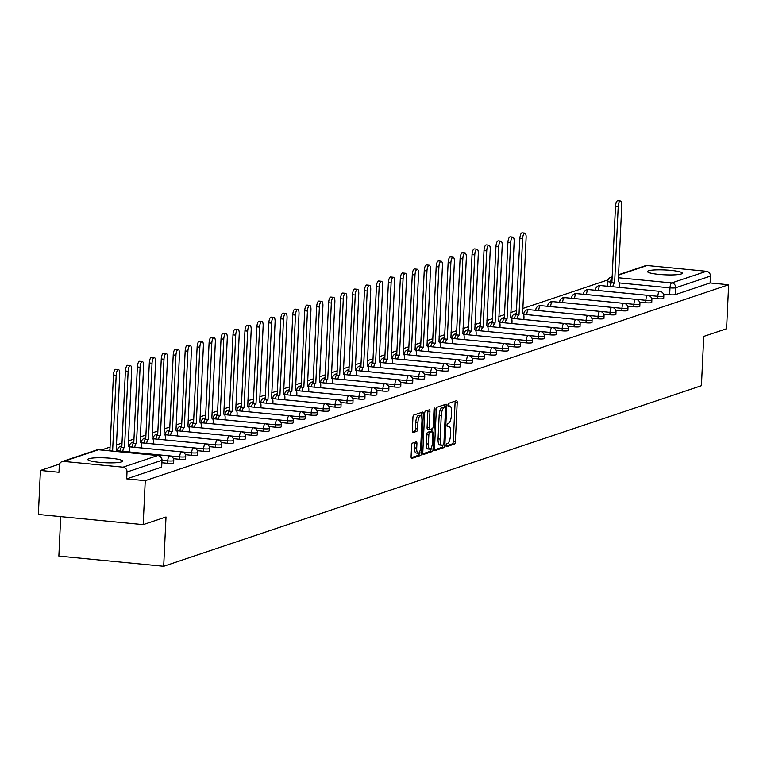 <?xml version="1.0" encoding="UTF-8"?>
<svg xmlns="http://www.w3.org/2000/svg" width="767" height="767" viewBox="0 0 767 767"><rect width="100%" height="100%" fill="white"/><g stroke="black" fill="none" stroke-linecap="round" stroke-linejoin="round"><path stroke-width="1.15" d="M446.058 445.416A1.534 0.508 95.6 0 0 446.432 446.768A1.534 0.508 95.6 0 0 446.509 446.758L454.505 444.074A2.196 0.729 95.6 0 0 455.358 441.648L457.199 402.598A2.196 0.729 95.6 0 0 456.662 400.671A2.196 0.729 95.6 0 0 456.547 400.681L448.561 403.365A1.534 0.508 95.6 0 0 447.957 405.062A1.534 0.508 95.6 0 0 448.34 406.414A1.534 0.508 95.6 0 0 448.417 406.405L449.452 406.059A7.018 2.339 95.6 0 1 449.798 406.011A7.018 2.339 95.6 0 1 451.533 412.186L451.38 415.446A7.018 2.339 95.6 0 1 448.637 423.192L447.612 423.537A1.534 0.508 95.6 0 0 447.008 425.234A1.534 0.508 95.6 0 0 447.391 426.586A1.534 0.508 95.6 0 0 447.468 426.577L448.494 426.231A7.018 2.339 95.6 0 1 448.848 426.184A7.018 2.339 95.6 0 1 450.574 432.367L450.421 435.618A7.018 2.339 95.6 0 1 447.688 443.374L446.653 443.719A1.534 0.508 95.6 0 0 446.058 445.416M681.249 273.963A17.43 2.426 2.7 0 0 682.304 273.196A17.43 2.426 2.7 0 0 667.98 270.128A17.43 2.426 2.7 0 0 648.537 270.789A17.43 2.426 2.7 0 0 647.482 271.556A17.43 2.426 2.7 0 0 661.806 274.624A17.43 2.426 2.7 0 0 681.249 273.963M121.598 461.907A17.43 2.426 2.7 0 0 122.653 461.14A17.43 2.426 2.7 0 0 108.339 458.062A17.43 2.426 2.7 0 0 88.895 458.724A17.43 2.426 2.7 0 0 87.831 459.491A17.43 2.426 2.7 0 0 102.155 462.568A17.43 2.426 2.7 0 0 121.598 461.907M412.464 443.134A2.196 0.729 95.6 0 0 411.611 445.56L411.093 456.509A2.196 0.729 95.6 0 0 411.639 458.445A2.196 0.729 95.6 0 0 411.745 458.426L420.623 455.454A2.196 0.729 95.6 0 0 421.476 453.029L423.317 413.979A2.196 0.729 95.6 0 0 422.78 412.042A2.196 0.729 95.6 0 0 422.665 412.061L413.797 415.043A2.196 0.729 95.6 0 0 412.934 417.459L412.31 430.699A2.196 0.729 95.6 0 0 412.857 432.626A2.196 0.729 95.6 0 0 412.962 432.617L416.759 431.342A2.196 0.729 95.6 0 0 417.612 428.916L417.929 422.349A5.868 1.956 95.6 0 1 420.508 415.839A5.868 1.956 95.6 0 1 421.946 420.997L420.738 446.71A5.868 1.956 95.6 0 1 418.159 453.23A5.868 1.956 95.6 0 1 416.711 448.062L416.912 443.777A2.196 0.729 95.6 0 0 416.376 441.85A2.196 0.729 95.6 0 0 416.27 441.859L412.464 443.134M728.65 284.758L726.579 328.746L703.742 336.416L701.422 385.705L163.687 566.276L166.008 516.987L143.17 524.657L145.251 480.679L728.65 284.758L710.098 282.956L710.415 276.101L675.708 287.759A4.468 0.623 -177.3 0 1 669.984 287.865L619.362 282.937M434.486 448.657A2.196 0.729 95.6 0 0 435.023 450.593A2.196 0.729 95.6 0 0 435.138 450.574L444.007 447.592A2.196 0.729 95.6 0 0 444.87 445.176L446.71 406.117A2.196 0.729 95.6 0 0 446.164 404.19A2.196 0.729 95.6 0 0 446.058 404.209L437.18 407.181A2.196 0.729 95.6 0 0 436.327 409.607L434.486 448.657M432.32 451.523L423.442 454.505A2.196 0.729 95.6 0 1 423.336 454.515A2.196 0.729 95.6 0 1 422.79 452.588L424.63 413.538A2.196 0.729 95.6 0 1 425.484 411.112L429.29 409.837A2.196 0.729 95.6 0 1 429.395 409.827A2.196 0.729 95.6 0 1 429.932 411.754L429.184 427.593A2.196 0.729 95.6 0 0 429.731 429.52A2.196 0.729 95.6 0 0 429.836 429.51L432.358 428.667A2.196 0.729 95.6 0 0 433.211 426.241L433.988 409.751A1.534 0.508 95.6 0 1 434.668 408.044A1.534 0.508 95.6 0 1 435.042 409.396L433.173 449.098A2.196 0.729 95.6 0 1 432.32 451.523L430.22 451.322L422.866 453.786M143.17 524.657L38.35 514.465L40.421 470.478L59.586 464.045M608.058 279.859L522.768 308.497M516.459 310.616L510.812 312.514M504.513 314.633L498.866 316.531M492.558 318.641L486.911 320.539M480.602 322.658L474.955 324.556M468.647 326.675L463 328.573M456.701 330.682L451.054 332.581M444.745 334.7L439.098 336.598M432.789 338.717L427.142 340.615M420.834 342.724L415.187 344.623M408.888 346.742L403.241 348.64M396.932 350.759L391.285 352.657M384.976 354.776L379.329 356.665M373.021 358.783L367.374 360.682M361.075 362.801L355.428 364.699M349.119 366.818L343.472 368.706M337.164 370.825L331.517 372.724M325.208 374.842L319.571 376.741M313.262 378.86L307.615 380.748M301.306 382.867L295.659 384.766M289.351 386.884L283.704 388.783M277.405 390.902L271.758 392.79M265.449 394.909L259.802 396.807M253.493 398.926L247.846 400.825M241.538 402.943L235.891 404.832M229.592 406.951L223.945 408.849M217.636 410.968L211.989 412.867M205.681 414.985L200.034 416.874M193.725 418.993L188.078 420.891M181.779 423.01L176.132 424.908M169.823 427.027L164.176 428.916M157.868 431.035L152.221 432.933M145.912 435.052L140.265 436.95M133.966 439.069L128.319 440.958M122.011 443.077L116.363 444.975M110.055 447.094L101.397 449.999M60.718 516.642L58.858 556.085L163.687 566.276M145.251 480.679L126.699 478.867L127.015 472.021A4.468 4.171 -108.6 0 0 123.036 467.189L63.699 461.418A4.468 4.171 -108.6 0 0 59.299 465.435L58.982 472.28L40.421 470.478M710.098 282.956L675.382 294.614A4.468 0.623 -177.3 0 1 669.658 294.72L663.503 294.116M618.47 274.759L645.469 265.689A4.468 4.171 71.4 0 1 647.108 265.507L706.436 271.278A4.468 4.171 71.4 0 1 710.415 276.101M167.628 463.306L167.743 460.871A4.468 0.623 -177.3 0 0 173.745 460.574L173.63 463A4.468 0.623 2.7 0 1 167.628 463.306L161.875 462.75M179.583 459.289L179.699 456.864A4.468 0.623 -177.3 0 0 185.7 456.557L185.585 458.992A4.468 0.623 2.7 0 1 179.583 459.289L173.428 458.695M191.539 455.282L191.654 452.846A4.468 0.623 -177.3 0 0 197.646 452.54L197.531 454.975A4.468 0.623 2.7 0 1 191.539 455.282L185.374 454.678M203.495 451.264L203.61 448.829A4.468 0.623 -177.3 0 0 209.602 448.532L209.487 450.958A4.468 0.623 2.7 0 1 203.495 451.264L197.33 450.66M215.441 447.247L215.556 444.822A4.468 0.623 -177.3 0 0 221.558 444.515L221.442 446.95A4.468 0.623 2.7 0 1 215.441 447.247L209.286 446.653M227.396 443.24L227.511 440.804A4.468 0.623 -177.3 0 0 233.504 440.498L233.398 442.933A4.468 0.623 2.7 0 1 227.396 443.24L221.241 442.636M239.352 439.223L239.467 436.787A4.468 0.623 -177.3 0 0 245.459 436.49L245.344 438.916A4.468 0.623 2.7 0 1 239.352 439.223L233.187 438.619M251.308 435.205L251.423 432.78A4.468 0.623 -177.3 0 0 257.415 432.473L257.3 434.908A4.468 0.623 2.7 0 1 251.308 435.205L245.143 434.611M263.254 431.198L263.369 428.763A4.468 0.623 -177.3 0 0 269.37 428.456L269.255 430.891A4.468 0.623 2.7 0 1 263.254 431.198L257.098 430.594M275.209 427.181L275.324 424.745A4.468 0.623 -177.3 0 0 281.316 424.448L281.201 426.874A4.468 0.623 2.7 0 1 275.209 427.181L269.054 426.577M287.165 423.163L287.28 420.738A4.468 0.623 -177.3 0 0 293.272 420.431L293.157 422.866A4.468 0.623 2.7 0 1 287.165 423.163L281 422.569M299.111 419.156L299.226 416.721A4.468 0.623 -177.3 0 0 305.228 416.414L305.113 418.849A4.468 0.623 2.7 0 1 299.111 419.156L292.956 418.552M311.066 415.139L311.181 412.704A4.468 0.623 -177.3 0 0 317.183 412.406L317.068 414.832A4.468 0.623 2.7 0 1 311.066 415.139L304.911 414.535M323.022 411.122L323.137 408.696A4.468 0.623 -177.3 0 0 329.129 408.389L329.014 410.824A4.468 0.623 2.7 0 1 323.022 411.122L316.867 410.527M334.978 407.114L335.093 404.679A4.468 0.623 -177.3 0 0 341.085 404.372L340.97 406.807A4.468 0.623 2.7 0 1 334.978 407.114L328.813 406.51M346.924 403.097L347.039 400.662A4.468 0.623 -177.3 0 0 353.041 400.364L352.925 402.79A4.468 0.623 2.7 0 1 346.924 403.097L340.769 402.493M358.879 399.08L358.994 396.654A4.468 0.623 -177.3 0 0 364.996 396.347L364.881 398.773A4.468 0.623 2.7 0 1 358.879 399.08L352.724 398.485M370.835 395.072L370.95 392.637A4.468 0.623 -177.3 0 0 376.942 392.33L376.827 394.765A4.468 0.623 2.7 0 1 370.835 395.072L364.67 394.468M382.791 391.055L382.906 388.62A4.468 0.623 -177.3 0 0 388.898 388.323L388.783 390.748A4.468 0.623 2.7 0 1 382.791 391.055L376.626 390.451M394.737 387.038L394.852 384.612A4.468 0.623 -177.3 0 0 400.853 384.305L400.738 386.731A4.468 0.623 2.7 0 1 394.737 387.038L388.581 386.443M406.692 383.03L406.807 380.595A4.468 0.623 -177.3 0 0 412.809 380.288L412.694 382.723A4.468 0.623 2.7 0 1 406.692 383.03L400.537 382.426M418.648 379.013L418.763 376.578A4.468 0.623 -177.3 0 0 424.755 376.281L424.64 378.706A4.468 0.623 2.7 0 1 418.648 379.013L412.483 378.409M430.603 374.996L430.718 372.57A4.468 0.623 -177.3 0 0 436.711 372.263L436.596 374.689A4.468 0.623 2.7 0 1 430.603 374.996L424.439 374.401M442.549 370.979L442.664 368.553A4.468 0.623 -177.3 0 0 448.666 368.246L448.551 370.682A4.468 0.623 2.7 0 1 442.549 370.979L436.394 370.384M454.505 366.971L454.62 364.536A4.468 0.623 -177.3 0 0 460.612 364.239L460.507 366.664A4.468 0.623 2.7 0 1 454.505 366.971L448.35 366.367M466.461 362.954L466.576 360.528A4.468 0.623 -177.3 0 0 472.568 360.222L472.453 362.647A4.468 0.623 2.7 0 1 466.461 362.954L460.296 362.36M478.416 358.937L478.522 356.511A4.468 0.623 -177.3 0 0 484.523 356.204L484.408 358.64A4.468 0.623 2.7 0 1 478.416 358.937L472.251 358.342M490.362 354.929L490.477 352.494A4.468 0.623 -177.3 0 0 496.479 352.187L496.364 354.622A4.468 0.623 2.7 0 1 490.362 354.929L484.207 354.325M502.318 350.912L502.433 348.486A4.468 0.623 -177.3 0 0 508.425 348.18L508.31 350.605A4.468 0.623 2.7 0 1 502.318 350.912L496.163 350.318M514.274 346.895L514.389 344.469A4.468 0.623 -177.3 0 0 520.381 344.162L520.266 346.598A4.468 0.623 2.7 0 1 514.274 346.895L508.109 346.3M526.22 342.887L526.335 340.452A4.468 0.623 -177.3 0 0 532.336 340.145L532.221 342.581A4.468 0.623 2.7 0 1 526.22 342.887L520.064 342.283M538.175 338.87L538.29 336.445A4.468 0.623 -177.3 0 0 544.292 336.138L544.177 338.563A4.468 0.623 2.7 0 1 538.175 338.87L532.02 338.276M550.131 334.853L550.246 332.427A4.468 0.623 -177.3 0 0 556.238 332.121L556.123 334.556A4.468 0.623 2.7 0 1 550.131 334.853L543.966 334.259M562.086 330.845L562.201 328.41A4.468 0.623 -177.3 0 0 568.194 328.103L568.079 330.539A4.468 0.623 2.7 0 1 562.086 330.845L555.922 330.241M574.032 326.828L574.147 324.393A4.468 0.623 -177.3 0 0 580.149 324.096L580.034 326.521A4.468 0.623 2.7 0 1 574.032 326.828L567.877 326.234M585.988 322.811L586.103 320.385A4.468 0.623 -177.3 0 0 592.105 320.079L591.99 322.514A4.468 0.623 2.7 0 1 585.988 322.811L579.833 322.217M597.944 318.804L598.059 316.368A4.468 0.623 -177.3 0 0 604.051 316.062L603.936 318.497A4.468 0.623 2.7 0 1 597.944 318.804L591.779 318.2M609.899 314.786L610.014 312.351A4.468 0.623 -177.3 0 0 616.006 312.054L615.891 314.48A4.468 0.623 2.7 0 1 609.899 314.786L603.734 314.192M621.845 310.769L621.96 308.344A4.468 0.623 -177.3 0 0 627.962 308.037L627.847 310.472A4.468 0.623 2.7 0 1 621.845 310.769L615.69 310.175M633.801 306.762L633.916 304.326A4.468 0.623 -177.3 0 0 639.918 304.02L639.803 306.455A4.468 0.623 2.7 0 1 633.801 306.762L627.646 306.158M645.756 302.744L645.872 300.309A4.468 0.623 -177.3 0 0 651.864 300.012L651.749 302.438A4.468 0.623 2.7 0 1 645.756 302.744L639.592 302.15M657.712 298.727L657.827 296.302A4.468 0.623 -177.3 0 0 663.819 295.995L663.704 298.43A4.468 0.623 2.7 0 1 657.712 298.727L651.547 298.133M126.699 478.867L161.406 467.218A4.468 0.623 2.7 0 0 161.674 467.017A4.468 0.623 2.7 0 0 161.425 466.796M447.094 426.097A7.018 2.339 95.6 0 0 447.065 426.078L448.494 426.231M449.452 406.059L448.014 405.916A7.018 2.339 95.6 0 0 448.014 405.906M446.068 445.991L452.405 443.872A2.196 0.729 95.6 0 0 453.259 441.447L455.099 402.397A2.196 0.729 95.6 0 0 455.023 401.189M444.534 407.45L444.611 405.916A2.196 0.729 95.6 0 0 444.534 404.717M434.563 449.855L441.917 447.391A2.196 0.729 95.6 0 0 442.77 445.023M443.326 444.831A1.534 0.508 95.6 0 0 443.93 443.144L445.541 408.859A1.534 0.508 95.6 0 0 445.167 407.507A1.534 0.508 95.6 0 0 445.09 407.517L443.997 407.881A7.018 2.339 95.6 0 0 441.265 415.637L440.162 439.069A7.018 2.339 95.6 0 0 441.888 445.243A7.018 2.339 95.6 0 0 442.233 445.205L443.326 444.831M443.144 407.335A1.534 0.508 95.6 0 0 443.067 407.306A1.534 0.508 95.6 0 0 442.99 407.315L445.09 407.517M440.143 444.994A7.018 2.339 95.6 0 1 439.788 445.042A7.018 2.339 95.6 0 1 438.062 438.868L439.165 415.436A7.018 2.339 95.6 0 1 441.897 407.68L442.99 407.315M429.625 429.491L427.746 429.299A2.196 0.729 95.6 0 1 427.631 429.319A2.196 0.729 95.6 0 1 427.094 427.392L427.842 411.553A2.196 0.729 95.6 0 0 427.765 410.345M432.022 428.772L431.888 431.639M431.112 448.196L431.073 448.896L433.173 449.098M428.417 444.026A5.868 1.956 95.6 0 0 429.856 449.194A5.868 1.956 95.6 0 0 432.435 442.674L432.866 433.614A2.196 0.729 95.6 0 0 432.329 431.687A2.196 0.729 95.6 0 0 432.214 431.696L429.693 432.55A2.196 0.729 95.6 0 0 428.839 434.966L428.417 444.026L426.318 443.825A5.868 1.956 95.6 0 0 427.765 448.983L429.856 449.194M430.335 431.514A2.196 0.729 95.6 0 0 430.229 431.485A2.196 0.729 95.6 0 0 430.114 431.495L432.214 431.696M426.318 443.825L426.749 434.764A2.196 0.729 95.6 0 1 427.603 432.339L430.114 431.495M430.22 451.322A2.196 0.729 95.6 0 0 431.073 448.896M418.159 453.23L416.059 453.019A5.868 1.956 95.6 0 1 414.621 447.861L414.822 443.575A2.196 0.729 95.6 0 0 414.746 442.367M420.508 415.839L418.408 415.637A5.868 1.956 95.6 0 0 415.829 422.147L417.929 422.349M412.397 431.898L414.669 431.131A2.196 0.729 95.6 0 0 415.522 428.715L415.829 422.147M421.102 416.213L421.217 413.768A2.196 0.729 95.6 0 0 421.141 412.569M411.179 457.717L418.523 455.243A2.196 0.729 95.6 0 0 419.376 452.827L419.405 452.233M610.139 286.503A4.468 1.496 -84.4 0 1 611.778 282.716L614.501 282.985A4.468 1.496 95.6 0 0 612.862 286.772M619.496 287.414L619.583 285.631A4.468 1.496 95.6 0 0 618.48 281.7A4.468 1.496 95.6 0 0 618.25 281.729L621.74 205.508A5.139 1.716 95.6 0 0 620.474 200.983A5.139 1.716 95.6 0 0 618.212 206.687L614.616 282.946M611.893 282.678L615.489 206.428A5.139 1.716 -84.4 0 1 617.742 200.724L620.474 200.983M514.513 318.621A4.468 1.496 -84.4 0 1 516.153 314.834L518.875 315.093A4.468 1.496 95.6 0 0 517.236 318.88M523.871 319.532L523.957 317.739A4.468 1.496 95.6 0 0 522.854 313.808A4.468 1.496 95.6 0 0 522.634 313.837L526.114 237.617A5.139 1.716 95.6 0 0 524.849 233.101A5.139 1.716 95.6 0 0 522.586 238.805L518.991 315.055M516.268 314.796L519.863 238.537A5.139 1.716 -84.4 0 1 522.116 232.832L524.849 233.101M499.911 322.38L499.94 321.919A4.468 0.623 -177.3 0 0 502.567 322.61A4.468 1.496 -84.4 0 1 504.197 318.842L506.92 319.11A4.468 1.496 95.6 0 0 505.29 322.897M568.194 328.103A4.468 4.468 0 0 0 564.167 323.453A4.468 1.496 -84.4 0 0 563.937 323.473A4.468 1.496 -84.4 0 0 562.201 328.41L511.915 323.521L512.001 321.757A4.468 1.496 95.6 0 0 510.899 317.826A4.468 1.496 95.6 0 0 510.678 317.854L514.158 241.634A5.139 1.716 95.6 0 0 512.893 237.108A5.139 1.716 95.6 0 0 510.63 242.813L507.035 319.072M504.312 318.804L507.907 242.554A5.139 1.716 -84.4 0 1 510.17 236.85L512.893 237.108M487.965 326.387L487.985 325.927A4.468 0.623 -177.3 0 0 490.612 326.627A4.468 1.496 -84.4 0 1 492.241 322.859L494.974 323.128A4.468 1.496 95.6 0 0 493.334 326.915M499.959 327.557L500.046 325.774A4.468 1.496 95.6 0 0 498.943 321.833A4.468 1.496 95.6 0 0 498.723 321.862L502.203 245.651A5.139 1.716 95.6 0 0 500.937 241.126A5.139 1.716 95.6 0 0 498.684 246.83L495.079 323.089M492.356 322.821L495.952 246.571A5.139 1.716 -84.4 0 1 498.214 240.857L500.937 241.126M478.656 330.663A4.468 1.496 -84.4 0 1 480.286 326.876L483.018 327.135A4.468 1.496 95.6 0 0 481.379 330.922M488.013 331.574L488.09 329.781A4.468 1.496 95.6 0 0 486.997 325.85A4.468 1.496 95.6 0 0 486.767 325.879L490.247 249.658A5.139 1.716 95.6 0 0 488.991 245.143A5.139 1.716 95.6 0 0 486.729 250.847L483.133 327.097M480.401 326.838L484.006 250.579A5.139 1.716 -84.4 0 1 486.259 244.874L488.991 245.143M464.054 334.422L464.073 333.961A4.468 0.623 -177.3 0 0 466.7 334.652A4.468 1.496 -84.4 0 1 468.34 330.884L471.063 331.152A4.468 1.496 95.6 0 0 469.423 334.939M532.336 340.145A4.468 4.468 0 0 0 528.3 335.495A4.468 1.496 -84.4 0 0 528.079 335.515A4.468 1.496 -84.4 0 0 526.335 340.452L476.058 335.562L476.144 333.798A4.468 1.496 95.6 0 0 475.041 329.868A4.468 1.496 95.6 0 0 474.821 329.896L478.301 253.676A5.139 1.716 95.6 0 0 477.036 249.15A5.139 1.716 95.6 0 0 474.773 254.865L471.178 331.114M468.455 330.845L472.05 254.596A5.139 1.716 -84.4 0 1 474.313 248.892L477.036 249.15M452.099 338.429L452.127 337.969A4.468 0.623 -177.3 0 0 454.754 338.669A4.468 1.496 -84.4 0 1 456.384 334.901L459.107 335.169A4.468 1.496 95.6 0 0 457.477 338.956M520.381 344.162A4.468 4.468 0 0 0 516.354 339.503A4.468 1.496 -84.4 0 0 516.124 339.532A4.468 1.496 -84.4 0 0 514.389 344.469L464.102 339.58L464.188 337.816A4.468 1.496 95.6 0 0 463.086 333.875A4.468 1.496 95.6 0 0 462.865 333.904L466.346 257.693A5.139 1.716 95.6 0 0 465.08 253.168A5.139 1.716 95.6 0 0 462.817 258.872L459.222 335.131M456.499 334.863L460.095 258.613A5.139 1.716 -84.4 0 1 462.357 252.899L465.08 253.168M442.799 342.705A4.468 1.496 -84.4 0 1 444.429 338.918L447.161 339.177A4.468 1.496 95.6 0 0 445.522 342.964M452.147 343.616L452.233 341.823A4.468 1.496 95.6 0 0 451.14 337.892A4.468 1.496 95.6 0 0 450.91 337.921L454.39 261.7A5.139 1.716 95.6 0 0 453.124 257.185A5.139 1.716 95.6 0 0 450.871 262.889L447.276 339.139M444.544 338.88L448.139 262.621A5.139 1.716 -84.4 0 1 450.402 256.916L453.124 257.185M430.843 346.722A4.468 1.496 -84.4 0 1 432.483 342.926L435.205 343.194A4.468 1.496 95.6 0 0 433.566 346.981M440.2 347.624L440.287 345.84A4.468 1.496 95.6 0 0 439.184 341.909A4.468 1.496 95.6 0 0 438.954 341.938L442.444 265.718A5.139 1.716 95.6 0 0 441.178 261.192A5.139 1.716 95.6 0 0 438.916 266.906L435.32 343.156M432.598 342.887L436.193 266.638A5.139 1.716 -84.4 0 1 438.446 260.933L441.178 261.192M416.241 350.471L416.26 350.011A4.468 0.623 -177.3 0 0 418.887 350.711A4.468 1.496 -84.4 0 1 420.527 346.943L423.25 347.211A4.468 1.496 95.6 0 0 421.61 350.998M484.523 356.204A4.468 4.468 0 0 0 480.487 351.545A4.468 1.496 -84.4 0 0 480.267 351.574A4.468 1.496 -84.4 0 0 478.522 356.511L428.245 351.622L428.331 349.857A4.468 1.496 95.6 0 0 427.229 345.917A4.468 1.496 95.6 0 0 427.008 345.946L430.488 269.735A5.139 1.716 95.6 0 0 429.223 265.209A5.139 1.716 95.6 0 0 426.96 270.914L423.365 347.173M420.642 346.905L424.237 270.655A5.139 1.716 -84.4 0 1 426.5 264.941L429.223 265.209M404.286 354.488L404.314 354.028A4.468 0.623 -177.3 0 0 406.941 354.718A4.468 1.496 -84.4 0 1 408.571 350.96L411.294 351.219A4.468 1.496 95.6 0 0 409.664 355.016M472.568 360.222A4.468 4.468 0 0 0 468.541 355.562A4.468 1.496 -84.4 0 0 468.311 355.591A4.468 1.496 -84.4 0 0 466.576 360.528L416.289 355.629L416.376 353.865A4.468 1.496 95.6 0 0 415.273 349.934A4.468 1.496 95.6 0 0 415.052 349.963L418.533 273.742A5.139 1.716 95.6 0 0 417.267 269.227A5.139 1.716 95.6 0 0 415.005 274.931L411.409 351.181M408.686 350.922L412.282 274.663A5.139 1.716 -84.4 0 1 414.544 268.958L417.267 269.227M394.986 358.764A4.468 1.496 -84.4 0 1 396.616 354.977L399.348 355.236A4.468 1.496 95.6 0 0 397.709 359.023M404.343 359.665L404.42 357.882A4.468 1.496 95.6 0 0 403.327 353.951A4.468 1.496 95.6 0 0 403.097 353.98L406.577 277.759A5.139 1.716 95.6 0 0 405.312 273.234A5.139 1.716 95.6 0 0 403.058 278.948L399.463 355.198M396.731 354.929L400.326 278.68A5.139 1.716 -84.4 0 1 402.589 272.975L405.312 273.234M383.03 362.772A4.468 1.496 -84.4 0 1 384.67 358.985L387.393 359.253A4.468 1.496 95.6 0 0 385.753 363.04M392.388 363.683L392.474 361.899A4.468 1.496 95.6 0 0 391.371 357.959A4.468 1.496 95.6 0 0 391.141 357.988L394.631 281.777A5.139 1.716 95.6 0 0 393.366 277.251A5.139 1.716 95.6 0 0 391.103 282.956L387.508 359.215M384.785 358.946L388.38 282.697A5.139 1.716 -84.4 0 1 390.633 276.983L393.366 277.251M368.428 366.53L368.448 366.07A4.468 0.623 -177.3 0 0 371.084 366.76A4.468 1.496 -84.4 0 1 372.714 363.002L375.437 363.27A4.468 1.496 95.6 0 0 373.797 367.057M436.711 372.263A4.468 4.468 0 0 0 432.684 367.604A4.468 1.496 -84.4 0 0 432.454 367.633A4.468 1.496 -84.4 0 0 430.718 372.57L380.432 367.671L380.518 365.907A4.468 1.496 95.6 0 0 379.416 361.976A4.468 1.496 95.6 0 0 379.195 362.005L382.675 285.784A5.139 1.716 95.6 0 0 381.41 281.268A5.139 1.716 95.6 0 0 379.147 286.973L375.552 363.222M372.829 362.964L376.424 286.705A5.139 1.716 -84.4 0 1 378.687 281L381.41 281.268M359.119 370.806A4.468 1.496 -84.4 0 1 360.758 367.019L363.481 367.278A4.468 1.496 95.6 0 0 361.851 371.065M424.755 376.281A4.468 4.468 0 0 0 420.728 371.621A4.468 1.496 -84.4 0 0 420.498 371.64A4.468 1.496 -84.4 0 0 418.763 376.578L368.476 371.688L368.563 369.924A4.468 1.496 95.6 0 0 367.46 365.993A4.468 1.496 95.6 0 0 367.24 366.022L370.72 289.801A5.139 1.716 95.6 0 0 369.454 285.276A5.139 1.716 95.6 0 0 367.192 290.99L363.596 367.24M360.873 366.981L364.469 290.722A5.139 1.716 -84.4 0 1 366.731 285.017L369.454 285.276M347.173 374.814A4.468 1.496 -84.4 0 1 348.803 371.027L351.535 371.295A4.468 1.496 95.6 0 0 349.896 375.082M356.53 375.725L356.607 373.941A4.468 1.496 95.6 0 0 355.514 370.001A4.468 1.496 95.6 0 0 355.284 370.03L358.764 293.819A5.139 1.716 95.6 0 0 357.499 289.293A5.139 1.716 95.6 0 0 355.246 294.998L351.65 371.257M348.918 370.988L352.513 294.739A5.139 1.716 -84.4 0 1 354.776 289.025L357.499 289.293M335.217 378.831A4.468 1.496 -84.4 0 1 336.857 375.044L339.58 375.312A4.468 1.496 95.6 0 0 337.94 379.099M344.575 379.742L344.661 377.949A4.468 1.496 95.6 0 0 343.558 374.018A4.468 1.496 95.6 0 0 343.338 374.047L346.818 297.826A5.139 1.716 95.6 0 0 345.553 293.31A5.139 1.716 95.6 0 0 343.29 299.015L339.695 375.274M336.972 375.005L340.567 298.747A5.139 1.716 -84.4 0 1 342.82 293.042L345.553 293.31M323.262 382.848A4.468 1.496 -84.4 0 1 324.901 379.061L327.624 379.32A4.468 1.496 95.6 0 0 325.994 383.107M388.898 388.323A4.468 4.468 0 0 0 384.871 383.663A4.468 1.496 -84.4 0 0 384.641 383.692A4.468 1.496 -84.4 0 0 382.906 388.62L332.619 383.73L332.705 381.966A4.468 1.496 95.6 0 0 331.603 378.035A4.468 1.496 95.6 0 0 331.382 378.064L334.863 301.843A5.139 1.716 95.6 0 0 333.597 297.318A5.139 1.716 95.6 0 0 331.334 303.032L327.739 379.281M325.016 379.023L328.612 302.764A5.139 1.716 -84.4 0 1 330.874 297.059L333.597 297.318M308.67 386.597L308.689 386.137A4.468 0.623 -177.3 0 0 311.316 386.836A4.468 1.496 -84.4 0 1 312.946 383.069L315.668 383.337A4.468 1.496 95.6 0 0 314.039 387.124M376.942 392.33A4.468 4.468 0 0 0 372.915 387.671A4.468 1.496 -84.4 0 0 372.685 387.699A4.468 1.496 -84.4 0 0 370.95 392.637L320.664 387.747L320.75 385.983A4.468 1.496 95.6 0 0 319.647 382.052A4.468 1.496 95.6 0 0 319.427 382.071L322.907 305.86A5.139 1.716 95.6 0 0 321.641 301.335A5.139 1.716 95.6 0 0 319.388 307.04L315.783 383.299M313.061 383.03L316.656 306.781A5.139 1.716 -84.4 0 1 318.919 301.067L321.641 301.335M299.36 390.873A4.468 1.496 -84.4 0 1 300.99 387.086L303.722 387.354A4.468 1.496 95.6 0 0 302.083 391.141M308.717 391.784L308.794 389.991A4.468 1.496 95.6 0 0 307.701 386.06A4.468 1.496 95.6 0 0 307.471 386.089L310.951 309.878A5.139 1.716 95.6 0 0 309.695 305.352A5.139 1.716 95.6 0 0 307.433 311.057L303.837 387.316M301.105 387.047L304.71 310.788A5.139 1.716 -84.4 0 1 306.963 305.084L309.695 305.352M287.404 394.89A4.468 1.496 -84.4 0 1 289.044 391.103L291.767 391.362A4.468 1.496 95.6 0 0 290.127 395.149M296.762 395.801L296.848 394.008A4.468 1.496 95.6 0 0 295.746 390.077A4.468 1.496 95.6 0 0 295.525 390.106L299.005 313.885A5.139 1.716 95.6 0 0 297.74 309.36A5.139 1.716 95.6 0 0 295.477 315.074L291.882 391.323M289.159 391.065L292.754 314.806A5.139 1.716 -84.4 0 1 295.017 309.101L297.74 309.36M272.803 398.639L272.831 398.178A4.468 0.623 -177.3 0 0 275.458 398.878A4.468 1.496 -84.4 0 1 277.088 395.11L279.811 395.379A4.468 1.496 95.6 0 0 278.181 399.166M341.085 404.372A4.468 4.468 0 0 0 337.058 399.712A4.468 1.496 -84.4 0 0 336.828 399.741A4.468 1.496 -84.4 0 0 335.093 404.679L284.806 399.789L284.893 398.025A4.468 1.496 95.6 0 0 283.79 394.094A4.468 1.496 95.6 0 0 283.569 394.113L287.05 317.902A5.139 1.716 95.6 0 0 285.784 313.377A5.139 1.716 95.6 0 0 283.522 319.082L279.926 395.341M277.203 395.072L280.799 318.823A5.139 1.716 -84.4 0 1 283.061 313.109L285.784 313.377M263.503 402.915A4.468 1.496 -84.4 0 1 265.133 399.128L267.865 399.396A4.468 1.496 95.6 0 0 266.226 403.183M272.851 403.825L272.937 402.033A4.468 1.496 95.6 0 0 271.844 398.102A4.468 1.496 95.6 0 0 271.614 398.131L275.094 321.919A5.139 1.716 95.6 0 0 273.829 317.394A5.139 1.716 95.6 0 0 271.576 323.099L267.98 399.358M265.248 399.089L268.843 322.83A5.139 1.716 -84.4 0 1 271.106 317.126L273.829 317.394M251.547 406.932A4.468 1.496 -84.4 0 1 253.187 403.145L255.91 403.404A4.468 1.496 95.6 0 0 254.27 407.191M260.905 407.843L260.981 406.05A4.468 1.496 95.6 0 0 259.888 402.119A4.468 1.496 95.6 0 0 259.658 402.148L263.139 325.927A5.139 1.716 95.6 0 0 261.883 321.402A5.139 1.716 95.6 0 0 259.62 327.116L256.025 403.365M253.302 403.106L256.897 326.847A5.139 1.716 -84.4 0 1 259.15 321.143L261.883 321.402M236.945 410.681L236.965 410.22A4.468 0.623 -177.3 0 0 239.592 410.92A4.468 1.496 -84.4 0 1 241.231 407.152L243.954 407.421A4.468 1.496 95.6 0 0 242.314 411.208M305.228 416.414A4.468 4.468 0 0 0 301.191 411.754A4.468 1.496 -84.4 0 0 300.971 411.783A4.468 1.496 -84.4 0 0 299.226 416.721L248.949 411.831L249.035 410.067A4.468 1.496 95.6 0 0 247.933 406.136A4.468 1.496 95.6 0 0 247.712 406.155L251.192 329.944A5.139 1.716 95.6 0 0 249.927 325.419A5.139 1.716 95.6 0 0 247.664 331.123L244.069 407.382M241.346 407.114L244.941 330.865A5.139 1.716 -84.4 0 1 247.204 325.15L249.927 325.419M224.99 414.698L225.019 414.238A4.468 0.623 -177.3 0 0 227.646 414.928A4.468 1.496 -84.4 0 1 229.275 411.17L231.998 411.438A4.468 1.496 95.6 0 0 230.368 415.225M293.272 420.431A4.468 4.468 0 0 0 289.245 415.772A4.468 1.496 -84.4 0 0 289.015 415.8A4.468 1.496 -84.4 0 0 287.28 420.738L236.993 415.848L237.08 414.075A4.468 1.496 95.6 0 0 235.977 410.144A4.468 1.496 95.6 0 0 235.757 410.172L239.237 333.961A5.139 1.716 95.6 0 0 237.971 329.436A5.139 1.716 95.6 0 0 235.709 335.141L232.113 411.4M229.391 411.131L232.986 334.872A5.139 1.716 -84.4 0 1 235.248 329.168L237.971 329.436M215.69 418.974A4.468 1.496 -84.4 0 1 217.32 415.187L220.052 415.446A4.468 1.496 95.6 0 0 218.413 419.233M225.038 419.885L225.124 418.092A4.468 1.496 95.6 0 0 224.031 414.161A4.468 1.496 95.6 0 0 223.801 414.19L227.281 337.969A5.139 1.716 95.6 0 0 226.016 333.444A5.139 1.716 95.6 0 0 223.763 339.158L220.167 415.407M217.435 415.148L221.03 338.889A5.139 1.716 -84.4 0 1 223.293 333.185L226.016 333.444M203.734 422.981A4.468 1.496 -84.4 0 1 205.374 419.194L208.097 419.463A4.468 1.496 95.6 0 0 206.457 423.25M213.092 423.892L213.178 422.109A4.468 1.496 95.6 0 0 212.075 418.178A4.468 1.496 95.6 0 0 211.845 418.197L215.335 341.986A5.139 1.716 95.6 0 0 214.07 337.461A5.139 1.716 95.6 0 0 211.807 343.165L208.212 419.424M205.489 419.156L209.084 342.907A5.139 1.716 -84.4 0 1 211.337 337.192L214.07 337.461M189.133 426.74L189.152 426.279A4.468 0.623 -177.3 0 0 191.779 426.97A4.468 1.496 -84.4 0 1 193.418 423.211L196.141 423.48A4.468 1.496 95.6 0 0 194.502 427.267M257.415 432.473A4.468 4.468 0 0 0 253.378 427.813A4.468 1.496 -84.4 0 0 253.158 427.842A4.468 1.496 -84.4 0 0 251.423 432.78L201.136 427.89L201.222 426.126A4.468 1.496 95.6 0 0 200.12 422.186A4.468 1.496 95.6 0 0 199.899 422.214L203.38 346.003A5.139 1.716 95.6 0 0 202.114 341.478A5.139 1.716 95.6 0 0 199.851 347.183L196.256 423.442M193.533 423.173L197.129 346.914A5.139 1.716 -84.4 0 1 199.391 341.21L202.114 341.478M177.177 430.757L177.206 430.297A4.468 0.623 -177.3 0 0 179.833 430.987A4.468 1.496 -84.4 0 1 181.463 427.229L184.185 427.487A4.468 1.496 95.6 0 0 182.556 431.275M245.459 436.49A4.468 4.468 0 0 0 241.432 431.831A4.468 1.496 -84.4 0 0 241.202 431.859A4.468 1.496 -84.4 0 0 239.467 436.787L189.181 431.898L189.267 430.134A4.468 1.496 95.6 0 0 188.164 426.203A4.468 1.496 95.6 0 0 187.944 426.231L191.424 350.011A5.139 1.716 95.6 0 0 190.158 345.486A5.139 1.716 95.6 0 0 187.896 351.2L184.301 427.449M181.578 427.19L185.173 350.931A5.139 1.716 -84.4 0 1 187.436 345.227L190.158 345.486M167.877 435.023A4.468 1.496 -84.4 0 1 169.507 431.236L172.239 431.505A4.468 1.496 95.6 0 0 170.6 435.292M177.235 435.934L177.311 434.151A4.468 1.496 95.6 0 0 176.218 430.22A4.468 1.496 95.6 0 0 175.988 430.239L179.468 354.028A5.139 1.716 95.6 0 0 178.203 349.503A5.139 1.716 95.6 0 0 175.95 355.207L172.354 431.466M169.622 431.198L173.217 354.948A5.139 1.716 -84.4 0 1 175.48 349.234L178.203 349.503M155.922 439.04A4.468 1.496 -84.4 0 1 157.561 435.253L160.284 435.522A4.468 1.496 95.6 0 0 158.644 439.309M165.279 439.951L165.365 438.168A4.468 1.496 95.6 0 0 164.263 434.227A4.468 1.496 95.6 0 0 164.042 434.256L167.522 358.045A5.139 1.716 95.6 0 0 166.257 353.52A5.139 1.716 95.6 0 0 163.994 359.224L160.399 435.483M157.676 435.215L161.271 358.956A5.139 1.716 -84.4 0 1 163.524 353.251L166.257 353.52M141.32 442.799L141.349 442.338A4.468 0.623 -177.3 0 0 143.975 443.029A4.468 1.496 -84.4 0 1 145.605 439.27L148.328 439.529A4.468 1.496 95.6 0 0 146.689 443.316M209.602 448.532A4.468 4.468 0 0 0 205.575 443.872A4.468 1.496 -84.4 0 0 205.345 443.901A4.468 1.496 -84.4 0 0 203.61 448.829L153.323 443.94L153.41 442.175A4.468 1.496 95.6 0 0 152.307 438.245A4.468 1.496 95.6 0 0 152.087 438.273L155.567 362.053A5.139 1.716 95.6 0 0 154.301 357.527A5.139 1.716 95.6 0 0 152.039 363.242L148.443 439.491M145.72 439.232L149.316 362.973A5.139 1.716 -84.4 0 1 151.578 357.269L154.301 357.527M129.374 446.816L129.393 446.346A4.468 0.623 -177.3 0 0 132.02 447.046A4.468 1.496 -84.4 0 1 133.65 443.278L136.373 443.547A4.468 1.496 95.6 0 0 134.743 447.334M197.646 452.54A4.468 4.468 0 0 0 193.62 447.88A4.468 1.496 -84.4 0 0 193.389 447.909A4.468 1.496 -84.4 0 0 191.654 452.846L141.368 447.957L141.454 446.193A4.468 1.496 95.6 0 0 140.351 442.262A4.468 1.496 95.6 0 0 140.131 442.281L143.611 366.07A5.139 1.716 95.6 0 0 142.346 361.545A5.139 1.716 95.6 0 0 140.093 367.249L136.488 443.508M133.765 443.24L137.36 366.99A5.139 1.716 -84.4 0 1 139.623 361.276L142.346 361.545M120.064 451.082A4.468 1.496 -84.4 0 1 121.694 447.295L124.427 447.564A4.468 1.496 95.6 0 0 122.787 451.351M129.422 451.993L129.498 450.21A4.468 1.496 95.6 0 0 128.405 446.269A4.468 1.496 95.6 0 0 128.175 446.298L131.656 370.087A5.139 1.716 95.6 0 0 130.39 365.562A5.139 1.716 95.6 0 0 128.137 371.266L124.542 447.525M121.809 447.257L125.405 370.998A5.139 1.716 -84.4 0 1 127.667 365.293L130.39 365.562M117.341 451.552A4.468 1.496 95.6 0 0 116.45 450.287A4.468 1.496 95.6 0 0 116.229 450.315L119.71 374.095A5.139 1.716 95.6 0 0 118.444 369.569A5.139 1.716 95.6 0 0 116.181 375.284L112.605 451.092M109.882 450.823L113.458 375.015A5.139 1.716 -84.4 0 1 115.712 369.31L118.444 369.569M123.036 467.189L157.743 455.531L98.416 449.759L63.699 461.418M669.658 294.72L669.984 287.865A4.468 1.496 95.6 0 1 671.729 282.927L706.436 271.278M611.913 282.218L610.657 282.093A4.468 0.623 -177.3 0 1 607.723 281.364L607.493 286.254M610.532 284.672L610.657 282.093A4.468 1.496 95.6 0 1 612.143 277.299M618.327 277.74L671.729 282.927A4.468 4.171 71.4 0 1 675.708 287.759L675.382 294.614M647.108 265.507L618.451 275.123M173.745 460.574A4.468 4.468 0 0 0 169.708 455.914A4.468 1.496 -84.4 0 0 169.488 455.943A4.468 1.496 -84.4 0 0 167.743 460.871L161.99 460.315M185.7 456.557A4.468 4.468 0 0 0 181.664 451.897A4.468 1.496 -84.4 0 0 181.443 451.926A4.468 1.496 -84.4 0 0 179.699 456.864L129.422 451.974M221.558 444.515A4.468 4.468 0 0 0 217.521 439.855A4.468 1.496 -84.4 0 0 217.301 439.884A4.468 1.496 -84.4 0 0 215.556 444.822L165.279 439.932M233.504 440.498A4.468 4.468 0 0 0 229.477 435.838A4.468 1.496 -84.4 0 0 229.256 435.867A4.468 1.496 -84.4 0 0 227.511 440.804L177.235 435.915M269.37 428.456A4.468 4.468 0 0 0 265.334 423.796A4.468 1.496 -84.4 0 0 265.114 423.825A4.468 1.496 -84.4 0 0 263.369 428.763L213.092 423.873M281.316 424.448A4.468 4.468 0 0 0 277.29 419.789A4.468 1.496 -84.4 0 0 277.069 419.817A4.468 1.496 -84.4 0 0 275.324 424.745L225.047 419.856M317.183 412.406A4.468 4.468 0 0 0 313.147 407.747A4.468 1.496 -84.4 0 0 312.926 407.776A4.468 1.496 -84.4 0 0 311.181 412.704L260.905 407.814M329.129 408.389A4.468 4.468 0 0 0 325.103 403.73A4.468 1.496 -84.4 0 0 324.882 403.758A4.468 1.496 -84.4 0 0 323.137 408.696L272.86 403.797M353.041 400.364A4.468 4.468 0 0 0 349.004 395.705A4.468 1.496 -84.4 0 0 348.784 395.734A4.468 1.496 -84.4 0 0 347.039 400.662L296.762 395.772M364.996 396.347A4.468 4.468 0 0 0 360.96 391.688A4.468 1.496 -84.4 0 0 360.739 391.716A4.468 1.496 -84.4 0 0 358.994 396.654L308.717 391.755M400.853 384.305A4.468 4.468 0 0 0 396.817 379.646A4.468 1.496 -84.4 0 0 396.597 379.675A4.468 1.496 -84.4 0 0 394.852 384.612L344.575 379.713M412.809 380.288A4.468 4.468 0 0 0 408.773 375.629A4.468 1.496 -84.4 0 0 408.552 375.657A4.468 1.496 -84.4 0 0 406.807 380.595L356.53 375.705M448.666 368.246A4.468 4.468 0 0 0 444.63 363.587A4.468 1.496 -84.4 0 0 444.409 363.616A4.468 1.496 -84.4 0 0 442.664 368.553L392.388 363.663M460.612 364.239A4.468 4.468 0 0 0 456.586 359.579A4.468 1.496 -84.4 0 0 456.365 359.598A4.468 1.496 -84.4 0 0 454.62 364.536L404.343 359.646M496.479 352.187A4.468 4.468 0 0 0 492.443 347.537A4.468 1.496 -84.4 0 0 492.222 347.556A4.468 1.496 -84.4 0 0 490.477 352.494L440.2 347.604M508.425 348.18A4.468 4.468 0 0 0 504.398 343.52A4.468 1.496 -84.4 0 0 504.178 343.549A4.468 1.496 -84.4 0 0 502.433 348.486L452.156 343.587M544.292 336.138A4.468 4.468 0 0 0 540.256 331.478A4.468 1.496 -84.4 0 0 540.035 331.507A4.468 1.496 -84.4 0 0 538.29 336.445L488.013 331.545M556.238 332.121A4.468 4.468 0 0 0 552.211 327.461A4.468 1.496 -84.4 0 0 551.981 327.49A4.468 1.496 -84.4 0 0 550.246 332.427L499.969 327.538M580.149 324.096A4.468 4.468 0 0 0 576.113 319.436A4.468 1.496 -84.4 0 0 575.892 319.465A4.468 1.496 -84.4 0 0 574.147 324.393L523.871 319.503M592.105 320.079A4.468 4.468 0 0 0 588.068 315.419A4.468 1.496 -84.4 0 0 587.848 315.448A4.468 1.496 -84.4 0 0 586.103 320.385L526.776 314.614A4.468 0.623 -177.3 0 1 523.842 313.885L523.823 314.345M604.051 316.062A4.468 4.468 0 0 0 600.024 311.412A4.468 1.496 -84.4 0 0 599.794 311.431A4.468 1.496 -84.4 0 0 598.059 316.368L538.731 310.597A4.468 0.623 -177.3 0 1 535.797 309.878L535.778 310.338M538.722 310.625L538.731 310.597A4.468 1.496 -84.4 0 1 540.467 305.659A4.468 1.496 95.6 0 1 540.697 305.64A4.468 4.468 0 0 0 535.797 309.878M616.006 312.054A4.468 4.468 0 0 0 611.98 307.394A4.468 1.496 -84.4 0 0 611.75 307.423A4.468 1.496 -84.4 0 0 610.014 312.351L550.677 306.579A4.468 0.623 -177.3 0 1 547.753 305.86L547.724 306.321M550.677 306.608L550.677 306.579A4.468 1.496 -84.4 0 1 552.422 301.652A4.468 1.496 95.6 0 1 552.643 301.623A4.468 4.468 0 0 0 547.753 305.86M627.962 308.037A4.468 4.468 0 0 0 623.926 303.377A4.468 1.496 -84.4 0 0 623.705 303.406A4.468 1.496 -84.4 0 0 621.96 308.344L562.633 302.572A4.468 0.623 -177.3 0 1 559.699 301.843L559.68 302.303M639.918 304.02A4.468 4.468 0 0 0 635.881 299.36A4.468 1.496 -84.4 0 0 635.661 299.389A4.468 1.496 -84.4 0 0 633.916 304.326L574.588 298.555A4.468 0.623 -177.3 0 1 571.655 297.836L571.636 298.296M574.588 298.584L574.588 298.555A4.468 1.496 -84.4 0 1 576.324 293.617A4.468 1.496 95.6 0 1 576.554 293.598A4.468 4.468 0 0 0 571.655 297.836M651.864 300.012A4.468 4.468 0 0 0 647.837 295.353A4.468 1.496 -84.4 0 0 647.607 295.381A4.468 1.496 -84.4 0 0 645.872 300.309L586.534 294.538A4.468 0.623 -177.3 0 1 583.61 293.819L583.582 294.279M586.534 294.566L586.534 294.538A4.468 1.496 -84.4 0 1 588.279 289.61A4.468 1.496 95.6 0 1 588.5 289.581A4.468 4.468 0 0 0 583.61 293.819M663.819 295.995A4.468 4.468 0 0 0 659.783 291.335A4.468 1.496 -84.4 0 0 659.562 291.364A4.468 1.496 -84.4 0 0 657.827 296.302L598.49 290.53A4.468 0.623 -177.3 0 1 595.556 289.801L595.537 290.262M598.49 290.53A4.468 1.496 -84.4 0 1 600.235 285.592A4.468 1.496 95.6 0 1 600.456 285.564A4.468 4.468 0 0 0 595.556 289.801M600.676 285.64A4.468 1.496 95.6 0 0 600.456 285.564L659.783 291.335M514.513 318.593A4.468 0.623 -177.3 0 1 511.886 317.902L511.867 318.363M478.656 330.635A4.468 0.623 -177.3 0 1 476.029 329.944L476.01 330.404M442.799 342.676A4.468 0.623 -177.3 0 1 440.172 341.986L440.153 342.446M430.843 346.694A4.468 0.623 -177.3 0 1 428.216 346.003L428.197 346.463M394.986 358.735A4.468 0.623 -177.3 0 1 392.359 358.045L392.34 358.505M383.03 362.753A4.468 0.623 -177.3 0 1 380.403 362.053L380.384 362.513M359.129 370.777A4.468 0.623 -177.3 0 1 356.502 370.087L356.473 370.547M347.173 374.795A4.468 0.623 -177.3 0 1 344.546 374.095L344.527 374.555M335.217 378.802A4.468 0.623 -177.3 0 1 332.59 378.112L332.571 378.572M323.271 382.819A4.468 0.623 -177.3 0 1 320.644 382.129L320.616 382.589M299.36 390.844A4.468 0.623 -177.3 0 1 296.733 390.154L296.714 390.614M287.404 394.861A4.468 0.623 -177.3 0 1 284.778 394.171L284.758 394.631M263.503 402.886A4.468 0.623 -177.3 0 1 260.876 402.196L260.857 402.656M251.547 406.903A4.468 0.623 -177.3 0 1 248.92 406.213L248.901 406.673M215.69 418.945A4.468 0.623 -177.3 0 1 213.063 418.255L213.044 418.715M203.734 422.962A4.468 0.623 -177.3 0 1 201.107 422.262L201.088 422.722M167.877 435.004A4.468 0.623 -177.3 0 1 165.25 434.304L165.231 434.764M155.922 439.012A4.468 0.623 -177.3 0 1 153.295 438.321L153.275 438.782M120.064 451.054A4.468 0.623 -177.3 0 1 117.437 450.363L117.418 450.823M588.72 289.648A4.468 1.496 95.6 0 0 588.5 289.581L647.837 295.353M576.765 293.665A4.468 1.496 95.6 0 0 576.554 293.598L635.881 299.36M562.633 302.572A4.468 1.496 -84.4 0 1 564.378 297.634A4.468 1.496 95.6 0 1 564.598 297.606A4.468 4.468 0 0 0 559.699 301.843M564.809 297.682A4.468 1.496 95.6 0 0 564.598 297.606L623.926 303.377M552.863 301.69A4.468 1.496 95.6 0 0 552.643 301.623L611.98 307.394M540.908 305.707A4.468 1.496 95.6 0 0 540.697 305.64L600.024 311.412M526.776 314.614A4.468 1.496 -84.4 0 1 528.511 309.676A4.468 1.496 95.6 0 1 528.741 309.647A4.468 4.468 0 0 0 523.842 313.885M528.952 309.724A4.468 1.496 95.6 0 0 528.741 309.647L588.068 315.419M515.242 315.908A4.468 1.496 -84.4 0 1 516.306 313.837M503.286 319.925A4.468 1.496 -84.4 0 1 504.36 317.845M491.34 323.933A4.468 1.496 -84.4 0 1 492.404 321.862M479.385 327.95A4.468 1.496 -84.4 0 1 480.449 325.879M467.429 331.967A4.468 1.496 -84.4 0 1 468.493 329.887M455.473 335.975A4.468 1.496 -84.4 0 1 456.547 333.904M443.527 339.992A4.468 1.496 -84.4 0 1 444.592 337.921M431.572 344.009A4.468 1.496 -84.4 0 1 432.636 341.929M419.616 348.017A4.468 1.496 -84.4 0 1 420.69 345.946M407.661 352.034A4.468 1.496 -84.4 0 1 408.734 349.963M395.714 356.051A4.468 1.496 -84.4 0 1 396.779 353.97M383.759 360.059A4.468 1.496 -84.4 0 1 384.823 357.988M371.803 364.076A4.468 1.496 -84.4 0 1 372.877 362.005M359.848 368.093A4.468 1.496 -84.4 0 1 360.921 366.012M347.902 372.1A4.468 1.496 -84.4 0 1 348.966 370.03M335.946 376.118A4.468 1.496 -84.4 0 1 337.01 374.047M323.99 380.135A4.468 1.496 -84.4 0 1 325.064 378.054M312.044 384.142A4.468 1.496 -84.4 0 1 313.109 382.071M300.089 388.16A4.468 1.496 -84.4 0 1 301.153 386.089M288.133 392.177A4.468 1.496 -84.4 0 1 289.197 390.096M276.178 396.184A4.468 1.496 -84.4 0 1 277.251 394.113M264.232 400.201A4.468 1.496 -84.4 0 1 265.296 398.131M252.276 404.219A4.468 1.496 -84.4 0 1 253.34 402.138M240.32 408.226A4.468 1.496 -84.4 0 1 241.384 406.155M228.365 412.243A4.468 1.496 -84.4 0 1 229.438 410.172M216.419 416.26A4.468 1.496 -84.4 0 1 217.483 414.18M204.463 420.268A4.468 1.496 -84.4 0 1 205.527 418.197M192.507 424.285A4.468 1.496 -84.4 0 1 193.581 422.214M180.552 428.302A4.468 1.496 -84.4 0 1 181.626 426.222M168.606 432.31A4.468 1.496 -84.4 0 1 169.67 430.239M156.65 436.327A4.468 1.496 -84.4 0 1 157.714 434.256M144.695 440.344A4.468 1.496 -84.4 0 1 145.768 438.273M132.749 444.352A4.468 1.496 -84.4 0 1 133.813 442.281M120.793 448.369A4.468 1.496 -84.4 0 1 121.857 446.298M109.499 450.795A4.468 1.496 -84.4 0 1 109.902 450.315M161.406 467.218L161.732 460.363L127.015 472.021M161.732 459.932A4.468 0.623 -177.3 0 1 162 460.162A4.468 0.623 -177.3 0 1 161.732 460.363A4.468 4.171 71.4 0 0 157.743 455.531A4.468 1.496 -84.4 0 1 157.964 455.502A4.468 1.496 -84.4 0 1 158.242 455.617M161.674 467.017L162 460.162A4.468 4.468 0 0 0 157.964 455.502L98.636 449.73A4.468 4.468 0 0 0 96.786 449.941A4.468 4.171 -108.6 0 1 98.416 449.759A4.468 1.496 -84.4 0 1 98.636 449.73A4.468 1.496 -84.4 0 1 98.847 449.807M612.152 277.146A4.468 4.171 -108.6 0 0 610.762 277.338A4.468 4.468 0 0 0 607.723 281.364M455.099 402.397L457.199 402.598M453.259 441.447L455.358 441.648M452.405 443.872L454.505 444.074M444.611 405.916L446.71 406.117M442.895 444.985L444.87 445.176M441.917 447.391L444.007 447.592M441.897 407.68L443.997 407.881M439.165 415.436L441.265 415.637M438.062 438.868L440.162 439.069M427.842 411.553L429.932 411.754M427.094 427.392L429.184 427.593M434.036 409.3L435.042 409.396M427.603 432.339L429.693 432.55M426.749 434.764L428.839 434.966M414.822 443.575L416.912 443.777M414.621 447.861L416.711 448.062M415.522 428.715L417.612 428.916M414.669 431.131L416.759 431.342M421.217 413.768L423.317 413.979M419.376 452.827L421.476 453.029M418.523 455.243L420.623 455.454M611.778 282.716L614.501 282.985M615.489 206.428L618.212 206.687M516.153 314.834L518.875 315.093M519.863 238.537L522.586 238.805M504.197 318.842L506.92 319.11M507.907 242.554L510.63 242.813M492.241 322.859L494.974 323.128M495.952 246.571L498.684 246.83M480.286 326.876L483.018 327.135M484.006 250.579L486.729 250.847M468.34 330.884L471.063 331.152M472.05 254.596L474.773 254.865M456.384 334.901L459.107 335.169M460.095 258.613L462.817 258.872M444.429 338.918L447.161 339.177M448.139 262.621L450.871 262.889M432.483 342.926L435.205 343.194M436.193 266.638L438.916 266.906M420.527 346.943L423.25 347.211M424.237 270.655L426.96 270.914M408.571 350.96L411.294 351.219M412.282 274.663L415.005 274.931M396.616 354.977L399.348 355.236M400.326 278.68L403.058 278.948M384.67 358.985L387.393 359.253M388.38 282.697L391.103 282.956M372.714 363.002L375.437 363.27M376.424 286.705L379.147 286.973M360.758 367.019L363.481 367.278M364.469 290.722L367.192 290.99M348.803 371.027L351.535 371.295M352.513 294.739L355.246 294.998M336.857 375.044L339.58 375.312M340.567 298.747L343.29 299.015M324.901 379.061L327.624 379.32M328.612 302.764L331.334 303.032M312.946 383.069L315.668 383.337M316.656 306.781L319.388 307.04M300.99 387.086L303.722 387.354M304.71 310.788L307.433 311.057M289.044 391.103L291.767 391.362M292.754 314.806L295.477 315.074M277.088 395.11L279.811 395.379M280.799 318.823L283.522 319.082M265.133 399.128L267.865 399.396M268.843 322.83L271.576 323.099M253.187 403.145L255.91 403.404M256.897 326.847L259.62 327.116M241.231 407.152L243.954 407.421M244.941 330.865L247.664 331.123M229.275 411.17L231.998 411.438M232.986 334.872L235.709 335.141M217.32 415.187L220.052 415.446M221.03 338.889L223.763 339.158M205.374 419.194L208.097 419.463M209.084 342.907L211.807 343.165M193.418 423.211L196.141 423.48M197.129 346.914L199.851 347.183M181.463 427.229L184.185 427.487M185.173 350.931L187.896 351.2M169.507 431.236L172.239 431.505M173.217 354.948L175.95 355.207M157.561 435.253L160.284 435.522M161.271 358.956L163.994 359.224M145.605 439.27L148.328 439.529M149.316 362.973L152.039 363.242M133.65 443.278L136.373 443.547M137.36 366.99L140.093 367.249M121.694 447.295L124.427 447.564M125.405 370.998L128.137 371.266M113.458 375.015L116.181 375.284M516.316 313.645A4.468 4.468 0 0 0 511.886 317.902M523.458 314.317L576.113 319.436M504.37 317.653A4.468 4.468 0 0 0 499.94 321.919M511.503 318.324L564.167 323.453M492.414 321.67A4.468 4.468 0 0 0 487.985 325.927M499.547 322.341L552.211 327.461M480.458 325.687A4.468 4.468 0 0 0 476.029 329.944M487.601 326.358L540.256 331.478M468.503 329.695A4.468 4.468 0 0 0 464.073 333.961M475.645 330.366L528.3 335.495M456.557 333.712A4.468 4.468 0 0 0 452.127 337.969M463.69 334.383L516.354 339.503M444.601 337.729A4.468 4.468 0 0 0 440.172 341.986M451.734 338.4L504.398 343.52M432.646 341.737A4.468 4.468 0 0 0 428.216 346.003M439.788 342.408L492.443 347.537M420.69 345.754A4.468 4.468 0 0 0 416.26 350.011M427.833 346.425L480.487 351.545M408.744 349.771A4.468 4.468 0 0 0 404.314 354.028M415.877 350.442L468.541 355.562M396.788 353.779A4.468 4.468 0 0 0 392.359 358.045M403.921 354.45L456.586 359.579M384.833 357.796A4.468 4.468 0 0 0 380.403 362.053M391.975 358.467L444.63 363.587M372.887 361.813A4.468 4.468 0 0 0 368.448 366.07M380.02 362.484L432.684 367.604M360.931 365.821A4.468 4.468 0 0 0 356.502 370.087M368.064 366.492L420.728 371.621M348.975 369.838A4.468 4.468 0 0 0 344.546 374.095M356.109 370.509L408.773 375.629M337.02 373.855A4.468 4.468 0 0 0 332.59 378.112M344.162 374.526L396.817 379.646M325.074 377.872A4.468 4.468 0 0 0 320.644 382.129M332.207 378.534L384.871 383.663M313.118 381.88A4.468 4.468 0 0 0 308.689 386.137M320.251 382.551L372.915 387.671M301.163 385.897A4.468 4.468 0 0 0 296.733 390.154M308.296 386.568L360.96 391.688M289.207 389.914A4.468 4.468 0 0 0 284.778 394.171M296.35 390.576L349.004 395.705M277.261 393.922A4.468 4.468 0 0 0 272.831 398.178M284.394 394.593L337.058 399.712M265.305 397.939A4.468 4.468 0 0 0 260.876 402.196M272.438 398.61L325.103 403.73M253.35 401.956A4.468 4.468 0 0 0 248.92 406.213M260.492 402.617L313.147 407.747M241.394 405.964A4.468 4.468 0 0 0 236.965 410.22M248.537 406.635L301.191 411.754M229.448 409.981A4.468 4.468 0 0 0 225.019 414.238M236.581 410.652L289.245 415.772M217.492 413.998A4.468 4.468 0 0 0 213.063 418.255M224.626 414.659L277.29 419.789M205.537 418.005A4.468 4.468 0 0 0 201.107 422.262M212.68 418.677L265.334 423.796M193.581 422.023A4.468 4.468 0 0 0 189.152 426.279M200.724 422.694L253.378 427.813M181.635 426.04A4.468 4.468 0 0 0 177.206 430.297M188.768 426.701L241.432 431.831M169.68 430.047A4.468 4.468 0 0 0 165.25 434.304M176.813 430.718L229.477 435.838M157.724 434.064A4.468 4.468 0 0 0 153.295 438.321M164.867 434.736L217.521 439.855M145.778 438.082A4.468 4.468 0 0 0 141.349 442.338M152.911 438.743L205.575 443.872M133.822 442.089A4.468 4.468 0 0 0 129.393 446.346M140.955 442.76L193.62 447.88M121.867 446.106A4.468 4.468 0 0 0 117.437 450.363M129 446.777L181.664 451.897M109.911 450.124A4.468 4.468 0 0 0 107.869 450.632M117.054 450.785L169.708 455.914M96.786 449.941L62.069 461.6M612.162 276.868L610.762 277.338M447.046 426.011L448.848 426.184M448.005 405.839L449.798 406.011M443.067 407.306L445.167 407.507M439.788 445.042L441.888 445.243M427.631 429.319L429.731 429.52M430.229 431.485L432.329 431.687"/></g></svg>
